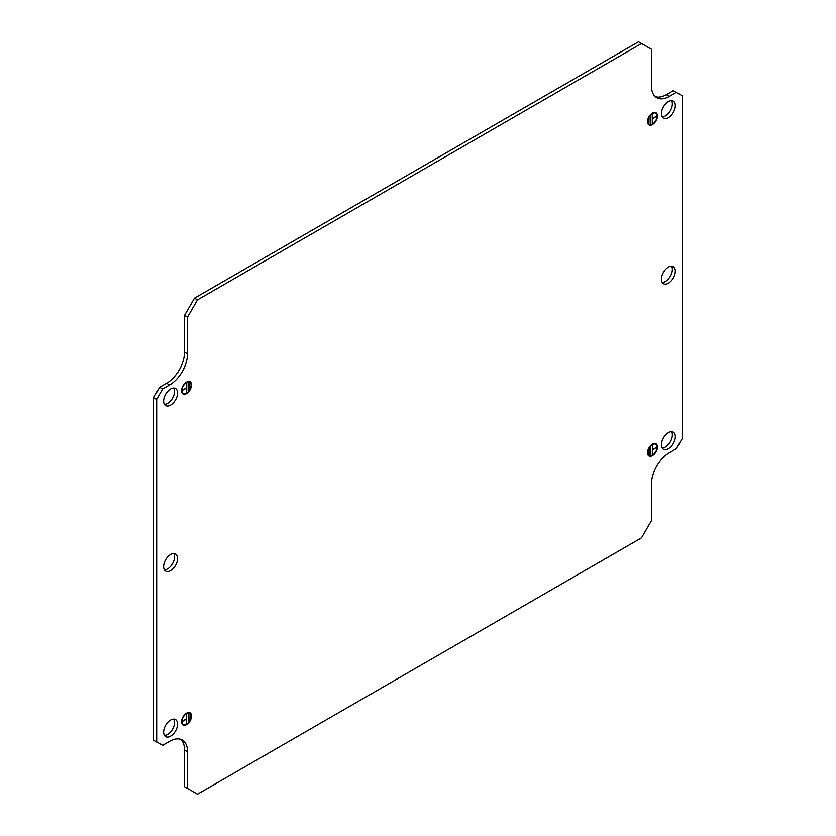 <?xml version="1.0" encoding="UTF-8"?>
<svg xmlns="http://www.w3.org/2000/svg" width="836" height="836" viewBox="0 0 836 836"><rect width="100%" height="100%" fill="white"/><g stroke="black" fill="none" stroke-linecap="round" stroke-linejoin="round"><path stroke-width="1.25" d="M189.918 719.88L190.002 713.986L189.918 719.88M188.319 721.886L188.413 713.819L188.319 721.886M186.731 723.38L186.334 719.242L182.969 721.06L186.334 718.782L186.616 714.048L186.334 723.297M186.532 713.15A7.043 4.065 120 0 0 182.049 723.986A7.043 4.065 120 0 0 186.532 724.645A7.043 4.065 120 0 0 191.381 717.382A7.043 4.065 120 0 0 188.696 712.481A7.043 4.065 120 0 0 186.532 713.15M181.934 723.767A6.782 3.908 120 0 0 184.516 724.812M186.532 713.61A6.479 3.741 120 0 0 182.07 720.298A6.479 3.741 120 0 0 184.537 724.812A6.479 3.741 120 0 0 186.532 724.185A6.479 3.741 120 0 0 190.66 714.226A6.479 3.741 120 0 0 186.532 713.61M181.851 723.548A6.74 3.887 120 0 0 184.066 724.822A6.74 3.887 120 0 0 184.307 724.812M189.72 383.285L189.741 388.771L189.72 383.285M188.121 383.107L188.142 390.788L188.121 383.107M186.532 382.992L186.334 387.705L182.969 389.984L186.334 388.165L186.355 392.627L186.532 382.992M186.532 382.073A7.043 4.065 -60 0 1 188.696 381.394A7.043 4.065 -60 0 1 191.381 386.305A7.043 4.065 -60 0 1 186.532 393.568A7.043 4.065 -60 0 1 182.049 392.91A7.043 4.065 -60 0 1 186.532 382.073M188.445 381.415A6.782 3.908 -60 0 1 190.65 383.118M186.532 382.533A6.479 3.741 -60 0 1 190.66 383.139A6.479 3.741 -60 0 1 186.532 393.108A6.479 3.741 -60 0 1 184.537 393.735A6.479 3.741 -60 0 1 182.07 389.221A6.479 3.741 -60 0 1 186.532 382.533M188.215 381.435A6.74 3.887 -60 0 1 190.42 382.721A6.74 3.887 -60 0 1 190.535 382.94M164.41 735.366A9.854 5.695 120 0 0 167.618 734.426A9.854 5.695 120 0 0 173.804 719.106M170.607 736.15A9.854 5.695 120 0 0 177.044 727.456A9.854 5.695 120 0 0 175.529 719.566A9.854 5.695 120 0 0 170.607 720.047A9.854 5.695 120 0 0 164.159 728.741A9.854 5.695 120 0 0 165.674 736.631A9.854 5.695 120 0 0 170.607 736.15M173.804 388.019A9.854 5.695 -60 0 1 167.618 403.339A9.854 5.695 -60 0 1 164.41 404.29M170.607 388.97A9.854 5.695 -60 0 1 175.529 388.479A9.854 5.695 -60 0 1 177.044 396.379A9.854 5.695 -60 0 1 170.607 405.063A9.854 5.695 -60 0 1 165.674 405.554A9.854 5.695 -60 0 1 164.159 397.654A9.854 5.695 -60 0 1 170.607 388.97M164.41 569.828A9.854 5.695 120 0 0 167.618 568.877A9.854 5.695 120 0 0 173.804 553.557M170.607 570.601A9.854 5.695 120 0 0 177.044 561.917A9.854 5.695 120 0 0 175.529 554.028A9.854 5.695 120 0 0 170.607 554.508A9.854 5.695 120 0 0 164.159 563.192A9.854 5.695 120 0 0 165.674 571.092A9.854 5.695 120 0 0 170.607 570.601M649.269 454.439L649.154 448.901L648.872 454.356M650.868 454.617L650.753 446.884L650.46 454.533M652.456 454.732L652.655 450.019L655.926 447.688L652.655 449.559L652.54 445.045L652.456 454.732M652.456 455.651A7.043 4.065 -60 0 1 647.973 454.993A7.043 4.065 -60 0 1 652.456 444.156A7.043 4.065 -60 0 1 654.619 443.477A7.043 4.065 -60 0 1 657.305 448.378A7.043 4.065 -60 0 1 652.456 455.651M650.23 455.808A6.74 3.887 -60 0 1 649.99 455.829L650.471 455.819A6.479 3.741 -60 0 1 647.994 451.304A6.479 3.741 -60 0 1 652.456 444.616A6.479 3.741 -60 0 1 656.584 445.222A6.479 3.741 -60 0 1 652.456 455.192A6.479 3.741 -60 0 1 650.471 455.819A6.782 3.908 -60 0 1 647.858 454.774M649.99 455.829A6.74 3.887 -60 0 1 647.775 454.554M649.07 117.845L648.893 123.686L649.07 117.845M650.659 115.838L650.481 123.853L650.659 115.838M652.258 114.344L652.655 118.482L655.926 116.612L652.655 118.942L652.279 123.623L652.258 114.344M652.456 124.574A7.043 4.065 120 0 0 657.305 117.301A7.043 4.065 120 0 0 654.619 112.4A7.043 4.065 120 0 0 652.456 113.079A7.043 4.065 120 0 0 647.973 123.906A7.043 4.065 120 0 0 652.456 124.574M656.573 114.124A6.782 3.908 120 0 0 654.369 112.411M652.456 124.115A6.479 3.741 120 0 0 656.584 114.145A6.479 3.741 120 0 0 652.456 113.539A6.479 3.741 120 0 0 647.994 120.217A6.479 3.741 120 0 0 650.471 124.731A6.479 3.741 120 0 0 652.456 124.115M656.459 113.947A6.74 3.887 120 0 0 656.354 113.727A6.74 3.887 120 0 0 654.139 112.442M671.59 431.71A9.854 5.695 -60 0 1 665.393 447.03A9.854 5.695 -60 0 1 662.196 447.981M668.382 432.661A9.854 5.695 -60 0 1 673.314 432.17A9.854 5.695 -60 0 1 674.819 440.07A9.854 5.695 -60 0 1 668.382 448.754A9.854 5.695 -60 0 1 663.46 449.245A9.854 5.695 -60 0 1 661.945 441.345A9.854 5.695 -60 0 1 668.382 432.661M662.196 116.894A9.854 5.695 120 0 0 665.393 115.953A9.854 5.695 120 0 0 671.59 100.633M668.382 117.677A9.854 5.695 120 0 0 674.819 108.983A9.854 5.695 120 0 0 673.314 101.093A9.854 5.695 120 0 0 668.382 101.574A9.854 5.695 120 0 0 661.945 110.268A9.854 5.695 120 0 0 663.46 118.158A9.854 5.695 120 0 0 668.382 117.677M671.59 266.172A9.854 5.695 -60 0 1 665.393 281.492A9.854 5.695 -60 0 1 662.196 282.443M668.382 267.123A9.854 5.695 -60 0 1 673.314 266.632A9.854 5.695 -60 0 1 674.819 274.532A9.854 5.695 -60 0 1 668.382 283.216A9.854 5.695 -60 0 1 663.46 283.697A9.854 5.695 -60 0 1 661.945 275.807A9.854 5.695 -60 0 1 668.382 267.123M156.666 741.898L162.633 745.346L169.603 741.323A25.341 14.63 -60 0 1 182.279 740.059A25.341 14.63 -60 0 1 187.525 751.668L187.525 788.452L197.484 794.2L641.505 537.851L651.463 520.598L651.463 483.814A25.341 14.63 120 0 1 669.385 452.778L676.345 448.754L682.322 438.409L682.322 95.826L676.345 92.378L669.385 96.401A25.341 14.63 -60 0 1 656.709 97.666A25.341 14.63 -60 0 1 651.463 86.056L651.463 49.272L641.505 43.524L197.484 299.873L194.495 298.149L184.537 315.402L184.537 352.186A25.341 14.63 120 0 1 166.615 383.222L159.655 387.246L153.678 397.591L153.678 740.173L156.666 741.898L156.666 399.315L162.633 388.97L169.603 384.947A25.341 14.63 120 0 0 187.525 353.91L187.525 317.126L197.484 299.873M180.691 739.358A25.341 14.63 -60 0 1 184.537 749.944L184.537 786.728L187.525 788.452M641.505 43.524L638.516 41.8L194.495 298.149M676.345 92.378L673.367 90.654L666.396 94.677A25.341 14.63 -60 0 1 655.309 96.642M647.775 123.477A6.74 3.887 120 0 0 649.99 124.742A6.74 3.887 120 0 0 650.23 124.731M647.858 123.686A6.782 3.908 120 0 0 650.439 124.731L649.99 124.742M654.139 443.519A6.74 3.887 -60 0 1 656.354 444.804A6.74 3.887 -60 0 1 656.459 445.024M654.369 443.488A6.782 3.908 -60 0 1 656.573 445.201L656.354 444.804M187.525 317.126L184.537 315.402M162.633 388.97L159.655 387.246M156.666 399.315L153.678 397.591M184.307 393.725A6.74 3.887 -60 0 1 184.066 393.746A6.74 3.887 -60 0 1 181.851 392.471M184.516 393.735A6.782 3.908 -60 0 1 181.934 392.69M190.535 714.028A6.74 3.887 120 0 0 190.42 713.808A6.74 3.887 120 0 0 188.215 712.523M190.42 713.808L190.66 714.226A6.782 3.908 120 0 0 188.445 712.491M669.385 96.401L666.396 94.677M187.525 353.91L184.537 352.186M169.603 384.947L166.615 383.222M187.525 751.668L184.537 749.944"/></g></svg>
